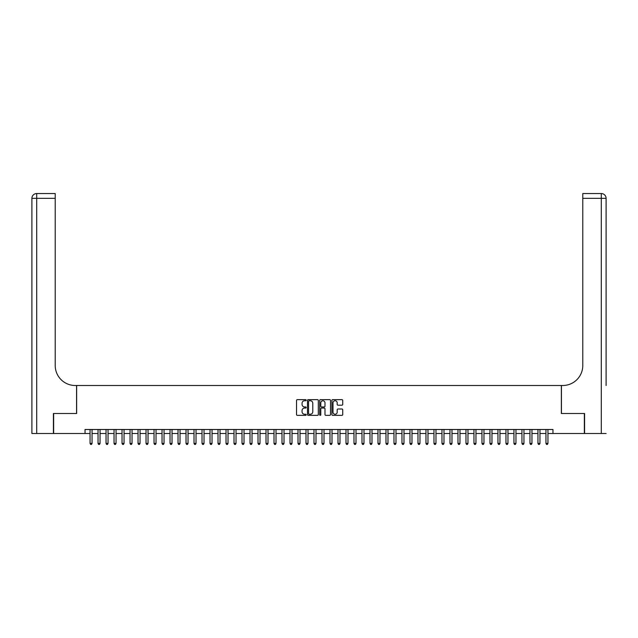 <?xml version="1.0" encoding="UTF-8"?>
<svg xmlns="http://www.w3.org/2000/svg" width="638" height="638" viewBox="0 0 638 638"><rect width="100%" height="100%" fill="white"/><g stroke="black" fill="none" stroke-linecap="round" stroke-linejoin="round"><path stroke-width="0.96" d="M306.2 400.201A0.55 0.55 0 0 0 305.65 399.651L297.308 399.651A0.782 0.782 0 0 0 296.526 400.433L296.526 414.564A0.782 0.782 0 0 0 297.308 415.354L305.65 415.354A0.55 0.55 0 0 0 306.2 414.804A0.55 0.55 0 0 0 305.65 414.253L304.573 414.253A2.512 2.512 0 0 1 302.061 411.741L302.061 410.561A2.512 2.512 0 0 1 304.573 408.049L305.65 408.049A0.55 0.55 0 0 0 306.2 407.499A0.55 0.55 0 0 0 305.65 406.948L304.573 406.948A2.512 2.512 0 0 1 302.061 404.436L302.061 403.264A2.512 2.512 0 0 1 304.573 400.752L305.65 400.752A0.55 0.55 0 0 0 306.2 400.201M341.944 405.186A0.782 0.782 0 0 0 342.726 404.404L342.726 400.433A0.782 0.782 0 0 0 341.944 399.651L332.677 399.651A0.782 0.782 0 0 0 331.896 400.433L331.896 414.564A0.782 0.782 0 0 0 332.677 415.354L341.944 415.354A0.782 0.782 0 0 0 342.726 414.564L342.726 409.779A0.782 0.782 0 0 0 341.944 408.99L337.981 408.99A0.782 0.782 0 0 0 337.191 409.779L337.191 412.156A2.097 2.097 0 0 1 335.094 414.253A2.097 2.097 0 0 1 332.996 412.156L332.996 402.849A2.097 2.097 0 0 1 335.094 400.752A2.097 2.097 0 0 1 337.191 402.849L337.191 404.404A0.782 0.782 0 0 0 337.981 405.186L341.944 405.186M85.045 433.497L53.656 433.497L53.656 413.504L76.648 413.504L76.648 385.504L561.352 385.504L561.352 413.504L584.344 413.504L584.344 433.497L552.955 433.497L552.955 429.494L85.045 429.494L85.045 433.497L90.046 433.497M318.314 400.433A0.782 0.782 0 0 0 317.525 399.651L308.266 399.651A0.782 0.782 0 0 0 307.476 400.433L307.476 414.564A0.782 0.782 0 0 0 308.266 415.354L317.525 415.354A0.782 0.782 0 0 0 318.314 414.564L318.314 400.433M320.475 399.651L329.734 399.651A0.782 0.782 0 0 1 330.524 400.433L330.524 414.564A0.782 0.782 0 0 1 329.734 415.354L325.771 415.354A0.782 0.782 0 0 1 324.989 414.564L324.989 408.838A0.782 0.782 0 0 0 324.2 408.049L321.568 408.049A0.782 0.782 0 0 0 320.786 408.838L320.786 414.804A0.55 0.55 0 0 1 320.236 415.354A0.55 0.55 0 0 1 319.686 414.804L319.686 400.433A0.782 0.782 0 0 1 320.475 399.651M92.047 433.497L98.045 433.497M100.046 433.497L106.044 433.497M108.045 433.497L114.043 433.497M116.044 433.497L122.041 433.497M124.043 433.497L130.04 433.497M132.042 433.497L138.039 433.497M140.041 433.497L146.038 433.497M148.032 433.497L154.037 433.497M156.031 433.497L162.036 433.497M164.03 433.497L170.035 433.497M172.029 433.497L178.026 433.497M180.028 433.497L186.025 433.497M188.027 433.497L194.024 433.497M196.025 433.497L202.023 433.497M204.024 433.497L210.022 433.497M212.023 433.497L218.021 433.497M220.022 433.497L226.019 433.497M228.021 433.497L234.018 433.497M236.02 433.497L242.017 433.497M244.019 433.497L250.016 433.497M252.018 433.497L258.015 433.497M260.009 433.497L266.014 433.497M268.008 433.497L274.013 433.497M276.007 433.497L282.004 433.497M284.006 433.497L290.003 433.497M292.005 433.497L298.002 433.497M300.004 433.497L306.001 433.497M308.002 433.497L314 433.497M316.001 433.497L321.999 433.497M324 433.497L329.998 433.497M331.999 433.497L337.996 433.497M339.998 433.497L345.995 433.497M347.997 433.497L353.994 433.497M355.996 433.497L361.993 433.497M363.987 433.497L369.992 433.497M371.986 433.497L377.991 433.497M379.985 433.497L385.982 433.497M387.984 433.497L393.981 433.497M395.983 433.497L401.98 433.497M403.982 433.497L409.979 433.497M411.981 433.497L417.978 433.497M419.979 433.497L425.977 433.497M427.978 433.497L433.976 433.497M435.977 433.497L441.975 433.497M443.976 433.497L449.973 433.497M451.975 433.497L457.972 433.497M459.974 433.497L465.971 433.497M467.965 433.497L473.97 433.497M475.964 433.497L481.969 433.497M483.963 433.497L489.968 433.497M491.962 433.497L497.959 433.497M499.961 433.497L505.958 433.497M507.96 433.497L513.957 433.497M515.959 433.497L521.956 433.497M523.957 433.497L529.955 433.497M531.956 433.497L537.954 433.497M539.955 433.497L545.953 433.497M547.954 433.497L552.955 433.497M309.127 400.752A0.55 0.55 0 0 0 308.577 401.302L308.577 413.703A0.55 0.55 0 0 0 309.127 414.253L310.267 414.253A2.512 2.512 0 0 0 312.779 411.741L312.779 403.264A2.512 2.512 0 0 0 310.267 400.752L309.127 400.752M324.989 402.889A2.097 2.097 0 0 0 322.884 400.792A2.097 2.097 0 0 0 320.786 402.889L320.786 406.167A0.782 0.782 0 0 0 321.568 406.948L324.2 406.948A0.782 0.782 0 0 0 324.989 406.167L324.989 402.889M92.047 429.494L92.047 443.418L90.046 443.418L90.046 429.494M92.047 443.418L91.449 444.455L90.644 444.455L90.046 443.418M53.417 413.504L76.568 413.504L76.568 385.504L75.212 385.504A19.993 19.993 0 0 1 55.219 365.51L55.219 198.346L36.701 198.346L36.701 433.497L53.417 433.497L53.417 413.504M36.701 433.497L31.9 433.497L31.9 198.346A4.801 4.801 0 0 1 36.701 193.545L55.219 193.545L55.219 198.346M55.219 193.545L36.701 193.545A4.801 4.801 0 0 0 31.9 198.346L36.701 198.346L36.701 193.545M75.212 385.504A19.993 19.993 0 0 1 55.219 365.51M606.1 433.497L584.583 433.497L584.583 413.504L561.432 413.504L561.432 385.504L562.788 385.504A19.993 19.993 0 0 0 582.781 365.51L582.781 193.545L601.299 193.545A4.801 4.801 0 0 1 606.1 198.346L606.1 385.504M562.788 385.504A19.993 19.993 0 0 0 582.781 365.51M601.299 433.497L601.299 193.545A4.801 4.801 0 0 1 606.1 198.346L582.781 198.346M100.046 429.494L100.046 443.418L98.045 443.418L98.045 429.494M100.046 443.418L99.448 444.455L98.643 444.455L98.045 443.418M108.045 429.494L108.045 443.418L106.044 443.418L106.044 429.494M108.045 443.418L107.447 444.455L106.642 444.455L106.044 443.418M116.044 429.494L116.044 443.418L114.043 443.418L114.043 429.494M116.044 443.418L115.446 444.455L114.641 444.455L114.043 443.418M124.043 429.494L124.043 443.418L122.041 443.418L122.041 429.494M124.043 443.418L123.437 444.455L122.64 444.455L122.041 443.418M132.042 429.494L132.042 443.418L130.04 443.418L130.04 429.494M132.042 443.418L131.436 444.455L130.638 444.455L130.04 443.418M140.041 429.494L140.041 443.418L138.039 443.418L138.039 429.494M140.041 443.418L139.435 444.455L138.637 444.455L138.039 443.418M148.032 429.494L148.032 443.418L146.038 443.418L146.038 429.494M148.032 443.418L147.434 444.455L146.636 444.455L146.038 443.418M156.031 429.494L156.031 443.418L154.037 443.418L154.037 429.494M156.031 443.418L155.433 444.455L154.635 444.455L154.037 443.418M164.03 429.494L164.03 443.418L162.036 443.418L162.036 429.494M164.03 443.418L163.432 444.455L162.634 444.455L162.036 443.418M172.029 429.494L172.029 443.418L170.035 443.418L170.035 429.494M172.029 443.418L171.431 444.455L170.633 444.455L170.035 443.418M180.028 429.494L180.028 443.418L178.026 443.418L178.026 429.494M180.028 443.418L179.43 444.455L178.632 444.455L178.026 443.418M188.027 429.494L188.027 443.418L186.025 443.418L186.025 429.494M188.027 443.418L187.428 444.455L186.631 444.455L186.025 443.418M196.025 429.494L196.025 443.418L194.024 443.418L194.024 429.494M196.025 443.418L195.427 444.455L194.63 444.455L194.024 443.418M204.024 429.494L204.024 443.418L202.023 443.418L202.023 429.494M204.024 443.418L203.426 444.455L202.621 444.455L202.023 443.418M212.023 429.494L212.023 443.418L210.022 443.418L210.022 429.494M212.023 443.418L211.425 444.455L210.62 444.455L210.022 443.418M220.022 429.494L220.022 443.418L218.021 443.418L218.021 429.494M220.022 443.418L219.424 444.455L218.619 444.455L218.021 443.418M228.021 429.494L228.021 443.418L226.019 443.418L226.019 429.494M228.021 443.418L227.423 444.455L226.618 444.455L226.019 443.418M236.02 429.494L236.02 443.418L234.018 443.418L234.018 429.494M236.02 443.418L235.414 444.455L234.617 444.455L234.018 443.418M244.019 429.494L244.019 443.418L242.017 443.418L242.017 429.494M244.019 443.418L243.413 444.455L242.615 444.455L242.017 443.418M252.018 429.494L252.018 443.418L250.016 443.418L250.016 429.494M252.018 443.418L251.412 444.455L250.614 444.455L250.016 443.418M260.009 429.494L260.009 443.418L258.015 443.418L258.015 429.494M260.009 443.418L259.411 444.455L258.613 444.455L258.015 443.418M268.008 429.494L268.008 443.418L266.014 443.418L266.014 429.494M268.008 443.418L267.41 444.455L266.612 444.455L266.014 443.418M276.007 429.494L276.007 443.418L274.013 443.418L274.013 429.494M276.007 443.418L275.409 444.455L274.611 444.455L274.013 443.418M284.006 429.494L284.006 443.418L282.004 443.418L282.004 429.494M284.006 443.418L283.408 444.455L282.61 444.455L282.004 443.418M292.005 429.494L292.005 443.418L290.003 443.418L290.003 429.494M292.005 443.418L291.406 444.455L290.609 444.455L290.003 443.418M300.004 429.494L300.004 443.418L298.002 443.418L298.002 429.494M300.004 443.418L299.405 444.455L298.608 444.455L298.002 443.418M308.002 429.494L308.002 443.418L306.001 443.418L306.001 429.494M308.002 443.418L307.404 444.455L306.599 444.455L306.001 443.418M316.001 429.494L316.001 443.418L314 443.418L314 429.494M316.001 443.418L315.403 444.455L314.598 444.455L314 443.418M324 429.494L324 443.418L321.999 443.418L321.999 429.494M324 443.418L323.402 444.455L322.597 444.455L321.999 443.418M331.999 429.494L331.999 443.418L329.998 443.418L329.998 429.494M331.999 443.418L331.401 444.455L330.596 444.455L329.998 443.418M339.998 429.494L339.998 443.418L337.996 443.418L337.996 429.494M339.998 443.418L339.392 444.455L338.595 444.455L337.996 443.418M347.997 429.494L347.997 443.418L345.995 443.418L345.995 429.494M347.997 443.418L347.391 444.455L346.594 444.455L345.995 443.418M355.996 429.494L355.996 443.418L353.994 443.418L353.994 429.494M355.996 443.418L355.39 444.455L354.592 444.455L353.994 443.418M363.987 429.494L363.987 443.418L361.993 443.418L361.993 429.494M363.987 443.418L363.389 444.455L362.591 444.455L361.993 443.418M371.986 429.494L371.986 443.418L369.992 443.418L369.992 429.494M371.986 443.418L371.388 444.455L370.59 444.455L369.992 443.418M379.985 429.494L379.985 443.418L377.991 443.418L377.991 429.494M379.985 443.418L379.387 444.455L378.589 444.455L377.991 443.418M387.984 429.494L387.984 443.418L385.982 443.418L385.982 429.494M387.984 443.418L387.386 444.455L386.588 444.455L385.982 443.418M395.983 429.494L395.983 443.418L393.981 443.418L393.981 429.494M395.983 443.418L395.385 444.455L394.587 444.455L393.981 443.418M403.982 429.494L403.982 443.418L401.98 443.418L401.98 429.494M403.982 443.418L403.383 444.455L402.586 444.455L401.98 443.418M411.981 429.494L411.981 443.418L409.979 443.418L409.979 429.494M411.981 443.418L411.382 444.455L410.577 444.455L409.979 443.418M419.979 429.494L419.979 443.418L417.978 443.418L417.978 429.494M419.979 443.418L419.381 444.455L418.576 444.455L417.978 443.418M427.978 429.494L427.978 443.418L425.977 443.418L425.977 429.494M427.978 443.418L427.38 444.455L426.575 444.455L425.977 443.418M435.977 429.494L435.977 443.418L433.976 443.418L433.976 429.494M435.977 443.418L435.379 444.455L434.574 444.455L433.976 443.418M443.976 429.494L443.976 443.418L441.975 443.418L441.975 429.494M443.976 443.418L443.37 444.455L442.573 444.455L441.975 443.418M451.975 429.494L451.975 443.418L449.973 443.418L449.973 429.494M451.975 443.418L451.369 444.455L450.572 444.455L449.973 443.418M459.974 429.494L459.974 443.418L457.972 443.418L457.972 429.494M459.974 443.418L459.368 444.455L458.57 444.455L457.972 443.418M467.965 429.494L467.965 443.418L465.971 443.418L465.971 429.494M467.965 443.418L467.367 444.455L466.569 444.455L465.971 443.418M475.964 429.494L475.964 443.418L473.97 443.418L473.97 429.494M475.964 443.418L475.366 444.455L474.568 444.455L473.97 443.418M483.963 429.494L483.963 443.418L481.969 443.418L481.969 429.494M483.963 443.418L483.365 444.455L482.567 444.455L481.969 443.418M491.962 429.494L491.962 443.418L489.968 443.418L489.968 429.494M491.962 443.418L491.364 444.455L490.566 444.455L489.968 443.418M499.961 429.494L499.961 443.418L497.959 443.418L497.959 429.494M499.961 443.418L499.363 444.455L498.565 444.455L497.959 443.418M507.96 429.494L507.96 443.418L505.958 443.418L505.958 429.494M507.96 443.418L507.362 444.455L506.564 444.455L505.958 443.418M515.959 429.494L515.959 443.418L513.957 443.418L513.957 429.494M515.959 443.418L515.36 444.455L514.563 444.455L513.957 443.418M523.957 429.494L523.957 443.418L521.956 443.418L521.956 429.494M523.957 443.418L523.359 444.455L522.554 444.455L521.956 443.418M531.956 429.494L531.956 443.418L529.955 443.418L529.955 429.494M531.956 443.418L531.358 444.455L530.553 444.455L529.955 443.418M539.955 429.494L539.955 443.418L537.954 443.418L537.954 429.494M539.955 443.418L539.357 444.455L538.552 444.455L537.954 443.418M547.954 429.494L547.954 443.418L545.953 443.418L545.953 429.494M547.954 443.418L547.356 444.455L546.551 444.455L545.953 443.418"/></g></svg>

